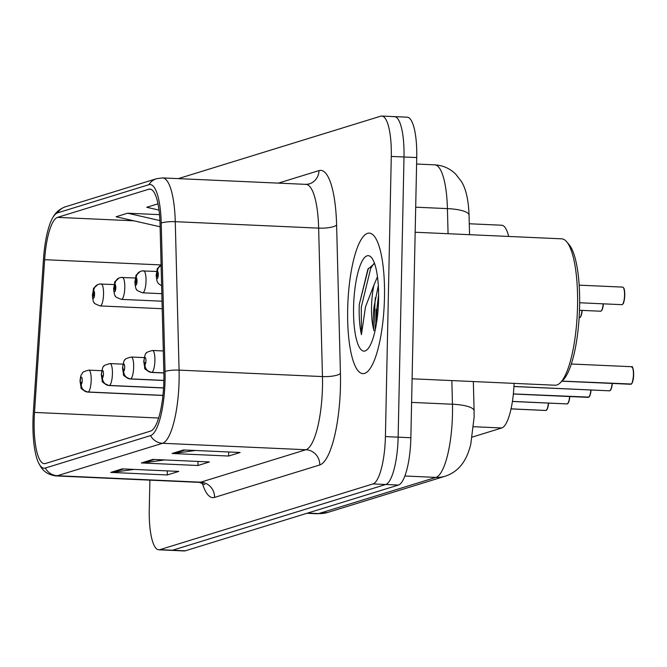 <?xml version="1.0" encoding="UTF-8"?>
<svg xmlns="http://www.w3.org/2000/svg" width="667" height="667" viewBox="0 0 667 667"><rect width="100%" height="100%" fill="white"/><g stroke="black" fill="none" stroke-linecap="round" stroke-linejoin="round"><path stroke-width="1" d="M514.09 383.375A43.964 11.381 92.6 0 1 501.751 427.981L472.269 437.077M469.276 223.762L501.676 225.221A43.964 11.381 92.6 0 1 508.679 236.443M384.475 297.699A70.335 18.209 -87.4 0 0 369.235 233.108A70.335 18.209 -87.4 0 0 347.674 309.054A70.335 18.209 -87.4 0 0 362.915 373.645A70.335 18.209 -87.4 0 0 384.475 297.699A70.335 18.209 -87.4 0 0 369.235 233.108A70.335 18.209 -87.4 0 0 347.674 309.054A70.335 18.209 -87.4 0 0 362.915 373.645A70.335 18.209 -87.4 0 0 384.475 297.699M163.874 380.582A46.89 12.139 92.6 0 1 150.634 431.065L45.439 463.515A46.89 12.139 92.6 0 1 44.305 463.665A46.89 12.139 92.6 0 1 34.509 412.431L44.639 259.688A46.89 12.139 92.6 0 1 57.52 217.375L148.766 189.228A46.89 12.139 92.6 0 1 149.892 189.078A46.89 12.139 92.6 0 1 160.038 224.095L163.857 372.536A46.89 12.139 92.6 0 1 163.874 380.582M165.066 380.215A51.442 13.315 -87.4 0 0 165.049 371.386L161.222 222.945A51.442 13.315 -87.4 0 0 148.858 184.701L57.62 212.848A51.442 13.315 -87.4 0 0 52.601 217.951A51.442 13.315 -87.4 0 0 43.48 259.263L33.35 412.006A51.442 13.315 -87.4 0 0 38.344 462.398A51.442 13.315 -87.4 0 0 45.339 468.042L150.534 435.593A51.442 13.315 -87.4 0 0 165.066 380.215M149.883 480.148L149.266 509.438A43.964 11.381 -87.4 0 0 158.788 549.808L171.519 550.375A43.964 11.381 -87.4 0 0 172.578 550.233L385.718 484.492A43.964 11.381 -87.4 0 0 398.141 437.16L404.002 156.995A43.964 11.381 -87.4 0 0 394.48 116.625A43.964 11.381 -87.4 0 0 393.422 116.767M134.117 469.401L112.69 472.328A11.723 11.272 -107.1 0 1 110.722 472.411L167.284 474.962L178.781 471.411L122.219 468.868L110.722 472.411M167.367 470.894L167.284 474.962M195.448 450.483L174.029 453.402A11.723 11.272 -107.1 0 1 172.061 453.493L228.623 456.036L240.12 452.493L183.558 449.95L172.061 453.493M228.706 451.976L228.623 456.036M164.782 459.938L143.355 462.865A11.723 11.272 -107.1 0 1 141.387 462.956L197.949 465.499L209.455 461.948L152.893 459.405L141.387 462.956M198.032 461.439L197.949 465.499M158.788 549.808A43.964 11.381 -87.4 0 0 159.847 549.666L372.995 483.917A43.964 11.381 -87.4 0 0 385.409 436.593L391.279 156.42A43.964 11.381 -87.4 0 0 381.757 116.05A43.964 11.381 -87.4 0 0 380.699 116.191L178.297 178.623M159.505 214.649L127.58 213.207L116.075 216.758L160.105 226.788M157.979 203.827L146.748 207.295L159.004 210.088M127.58 213.207L159.905 220.577M376.188 309.255A58.613 15.174 -87.4 0 0 376.38 323.92M416.733 157.562A43.964 11.381 -87.4 0 0 407.203 117.192L394.48 116.625A43.964 11.381 -87.4 0 1 404.002 156.995L398.141 437.16A43.964 11.381 -87.4 0 1 385.718 484.492L172.578 550.233A43.964 11.381 -87.4 0 1 171.519 550.375L184.242 550.95A43.964 11.381 -87.4 0 0 185.301 550.809L398.449 485.059A43.964 11.381 -87.4 0 0 410.864 437.735L416.733 157.562L391.279 156.42M631.324 384.025L561.981 381.107M630.849 384.275L561.914 381.174L630.899 384.267M161.097 265.132A7.329 7.012 64.7 0 0 157.354 271.344A3.66 0.95 -87.4 0 0 156.361 275.271A3.66 0.95 -87.4 0 0 157.237 278.623A3.66 0.95 -87.4 0 0 158.279 274.679A3.66 0.95 -87.4 0 0 157.437 271.319L157.254 276.438L157.354 271.344M157.437 271.319A7.329 7.07 -98.1 0 1 161.097 265.183M622.536 287.11L579.164 285.159L622.644 287.102A8.796 2.276 -87.4 0 0 622.536 287.11M609.388 390.812A8.796 2.276 -87.4 0 0 609.505 390.829A8.796 2.276 -87.4 0 0 609.613 390.82L513.949 386.451M163.865 372.886L151.926 372.344A7.329 7.012 -115.3 0 1 144.931 364.766A3.66 0.95 -87.4 0 0 145.923 360.839A3.66 0.95 -87.4 0 0 145.039 357.487A3.66 0.95 -87.4 0 0 144.005 361.431A3.66 0.95 -87.4 0 0 144.847 364.791L144.914 362.598M144.847 364.791A7.329 7.07 81.9 0 0 151.676 372.428A10.989 2.843 92.6 0 1 151.534 372.428A10.989 2.843 92.6 0 1 151.367 372.403M163.307 350.959L152.526 350.475C147.766 351.767 145.673 352.71 146.248 353.293C145.506 352.851 144.681 355.619 143.747 361.597L144.747 367.65C143.997 368.734 146.256 370.327 151.534 372.428L163.865 372.986L151.676 372.428M144.947 362.59L144.931 364.766M609.613 390.82L513.94 386.518L609.663 390.82M610.08 390.57L609.813 390.762A8.796 2.276 -87.4 0 0 612.089 383.442M588.844 397.123L513.365 393.93M163.882 380.39L130.69 378.898A7.329 7.012 -115.3 0 1 123.687 371.319A3.66 0.95 -87.4 0 0 124.679 367.392A3.66 0.95 -87.4 0 0 123.804 364.04A3.66 0.95 -87.4 0 0 122.77 367.984A3.66 0.95 -87.4 0 0 123.603 371.344L123.678 369.151M123.603 371.344A7.329 7.07 81.9 0 0 130.44 378.973A10.989 2.843 92.6 0 1 130.298 378.981A10.989 2.843 92.6 0 1 130.132 378.956M144.222 357.604L131.291 357.02C126.522 358.321 124.429 359.263 125.004 359.846C124.27 359.405 123.437 362.164 122.511 368.142L123.512 374.204C122.753 375.279 125.021 376.88 130.298 378.981L163.874 380.49L130.44 378.973M123.712 369.134L123.687 371.319M588.377 397.374L513.357 393.997M566.917 403.919A8.796 2.276 -87.4 0 0 567.025 403.935A8.796 2.276 -87.4 0 0 567.133 403.927L512.423 401.392M163.573 387.886L109.455 385.451A7.329 7.012 -115.3 0 1 102.451 377.864A3.66 0.95 -87.4 0 0 103.443 373.937A3.66 0.95 -87.4 0 0 102.56 370.585A3.66 0.95 -87.4 0 0 101.526 374.529A3.66 0.95 -87.4 0 0 102.368 377.897L102.443 375.696M102.368 377.897A7.329 7.07 81.9 0 0 109.205 385.526A10.989 2.843 92.6 0 1 109.063 385.534A10.989 2.843 92.6 0 1 108.888 385.509M122.986 364.157L110.047 363.573C105.286 364.874 103.193 365.816 103.769 366.4C103.035 365.95 102.201 368.718 101.276 374.696L102.276 380.749C101.517 381.832 103.777 383.425 109.063 385.534L163.565 387.986L109.205 385.526M102.476 375.688L102.451 377.864M567.133 403.927L512.414 401.467M567.609 403.677L567.334 403.868A8.796 2.276 -87.4 0 0 569.61 396.54M545.681 410.463A8.796 2.276 -87.4 0 0 545.789 410.48A8.796 2.276 -87.4 0 0 545.898 410.48L511.064 408.838M162.956 395.364L88.219 392.004A7.329 7.012 -115.3 0 1 81.216 384.417A3.66 0.95 -87.4 0 0 82.208 380.49A3.66 0.95 -87.4 0 0 81.324 377.138A3.66 0.95 -87.4 0 0 80.29 381.082A3.66 0.95 -87.4 0 0 81.132 384.442L81.199 382.249M81.132 384.442A7.329 7.07 81.9 0 0 87.961 392.079A10.989 2.843 92.6 0 1 87.827 392.088A10.989 2.843 92.6 0 1 87.652 392.054M101.751 370.71L88.811 370.127C79.606 372.545 83.375 373.378 81.632 374.27C80.882 375.129 80.348 377.455 80.032 381.249L81.04 387.302C80.282 388.386 82.541 389.978 87.827 392.088L162.948 395.464L87.961 392.079M81.232 382.241L81.216 384.417M545.898 410.48L511.047 408.913L545.948 410.472M546.373 410.23L546.098 410.413A8.796 2.276 -87.4 0 0 548.374 403.093M141.062 271.202A7.329 7.012 64.7 0 0 136.11 277.889A3.66 0.95 -87.4 0 0 135.118 281.824A3.66 0.95 -87.4 0 0 136.001 285.176A3.66 0.95 -87.4 0 0 137.035 281.232A3.66 0.95 -87.4 0 0 136.201 277.864L136.126 280.065L136.11 277.889M136.143 280.057L136.01 282.991L136.193 280.073M136.201 277.864A7.329 7.07 -98.1 0 1 143.505 270.869A10.989 2.843 92.6 0 1 143.647 270.86A10.989 2.843 92.6 0 1 146.023 280.957A10.989 2.843 92.6 0 1 142.655 292.821C138.027 291.104 136.026 289.978 136.652 289.445C135.91 289.42 135.318 286.935 134.867 281.983C137.169 271.486 134.042 277.822 140.053 271.586M119.827 277.755A7.329 7.012 64.7 0 0 114.874 284.442A3.66 0.95 -87.4 0 0 113.882 288.369A3.66 0.95 -87.4 0 0 114.766 291.721A3.66 0.95 -87.4 0 0 115.8 287.777A3.66 0.95 -87.4 0 0 114.957 284.417L114.774 289.536L114.874 284.442M114.957 284.417A7.329 7.07 -98.1 0 1 122.269 277.422A10.989 2.843 92.6 0 1 122.403 277.414A10.989 2.843 92.6 0 1 124.787 287.51A10.989 2.843 92.6 0 1 121.419 299.375C116.792 297.657 114.791 296.532 115.416 295.998C114.674 295.973 114.074 293.488 113.632 288.536C115.933 278.039 112.798 284.375 118.809 278.139M98.591 284.309A7.329 7.012 64.7 0 0 93.638 290.995A3.66 0.95 -87.4 0 0 92.646 294.922A3.66 0.95 -87.4 0 0 93.53 298.274A3.66 0.95 -87.4 0 0 94.564 294.33A3.66 0.95 -87.4 0 0 93.722 290.97L93.538 296.09L93.638 290.995M93.722 290.97A7.329 7.07 -98.1 0 1 101.025 283.975A10.989 2.843 92.6 0 1 101.167 283.967A10.989 2.843 92.6 0 1 103.552 294.055A10.989 2.843 92.6 0 1 100.183 305.928C95.556 304.202 93.555 303.076 94.18 302.551C93.438 302.526 92.838 300.033 92.388 295.089C94.689 284.584 91.562 290.929 97.574 284.692M412.098 378.789L555.086 385.226A73.27 18.959 -87.4 0 0 560.288 382.775A73.27 18.959 -87.4 0 0 577.547 306.111A73.27 18.959 -87.4 0 0 566.633 241.737A73.27 18.959 -87.4 0 0 561.672 238.828L415.166 232.241M560.288 382.775L563.04 380.073A70.335 18.209 -87.4 0 0 579.606 306.478A70.335 18.209 -87.4 0 0 569.126 244.672L566.633 241.737M374.554 263.507L367.901 269.176L359.263 304.577L359.188 307.062C358.996 317.867 359.746 327.08 361.431 334.692L365.483 306.87L374.012 284.867A33.125 8.571 -87.4 0 0 371.544 306.687A33.125 8.571 -87.4 0 0 374.012 330.69C373.07 324.487 373.078 316.525 374.02 306.795L378.314 285.659M374.012 284.867L377.472 276.797M378.573 299.516A47.782 12.365 -87.4 0 0 371.452 257.537A47.782 12.365 -87.4 0 0 353.577 307.229A47.782 12.365 -87.4 0 0 367.317 349.508A47.782 12.365 -87.4 0 0 378.573 299.516M361.431 334.692L361.281 307.153L370.71 268.292L373.912 263.54M359.263 304.577L368.351 268.409M376.405 323.795L376.997 307.862L378.606 294.981M473.595 426.713L501.751 427.981M214.574 497.407A14.657 14.09 72.9 0 0 200.734 482.183L305.928 449.733A58.613 15.174 -87.4 0 0 322.486 386.635A58.613 15.174 -87.4 0 0 322.461 376.572L318.643 228.131A58.613 15.174 -87.4 0 0 305.961 184.367L309.18 183.967A14.657 14.09 72.9 0 0 319.001 170.594A73.27 18.959 92.6 0 1 336.61 225.062L340.437 373.503A73.27 18.959 92.6 0 1 319.76 464.957L214.574 497.407A73.27 18.959 92.6 0 1 202.243 482.958M199.325 482.366A58.613 15.174 -87.4 0 0 200.734 482.183L57.354 475.729A58.613 15.174 92.6 0 1 55.945 475.921L199.325 482.366L204.877 484.617M148.858 184.701A14.657 14.09 72.9 0 1 156.545 178.698L162.581 177.914A58.613 15.174 92.6 0 1 175.263 221.677L179.081 370.118A58.613 15.174 92.6 0 1 179.106 380.182A58.613 15.174 92.6 0 1 162.548 443.28A14.657 14.09 -107.1 0 1 150.534 435.593M165.049 371.386A14.657 3.735 178.5 0 1 179.081 370.118L322.461 376.572A14.657 3.735 -1.5 0 0 340.437 373.503M57.62 212.848A14.657 14.09 -107.1 0 1 65.308 206.837L156.545 178.698M336.61 225.062A14.657 3.735 -1.5 0 1 318.643 228.131L175.263 221.677A14.657 3.735 178.5 0 0 161.222 222.945M45.339 468.042A14.657 14.09 72.9 0 0 57.354 475.729L162.548 443.28L305.928 449.733A14.657 14.09 72.9 0 1 319.76 464.957M278.381 183.125L319.001 170.594M159.847 549.666L185.301 550.809M372.995 483.917L398.449 485.059M385.409 436.593L410.864 437.735M57.52 217.375L133.867 220.81M44.639 259.688L161.089 264.924M34.509 412.431L158.646 418.017M148.766 189.228L151 189.328M143.355 462.865L154.36 459.471M174.029 453.402L185.026 450.017M112.69 472.328L123.687 468.934M307.604 513.081L318.618 513.582A29.306 28.189 72.9 0 0 327.864 512.398L317.2 513.765A58.613 15.174 -87.4 0 0 318.618 513.582L435.918 477.389A58.613 15.174 -87.4 0 0 452.476 414.29A58.613 15.174 -87.4 0 0 452.451 404.227L411.606 402.393M404.886 475.996L435.918 477.389A29.306 28.189 72.9 0 0 445.172 476.213L327.864 512.398M448.066 233.717L447.415 208.613L415.691 207.187M434.742 164.849C442.813 165.333 449.758 168.384 455.578 173.987L461.347 181.391C465.941 188.694 468.509 199.983 469.059 215.249A29.306 7.47 178.5 0 0 447.415 208.613A58.613 15.174 -87.4 0 0 434.742 164.849L416.6 164.032M473.345 381.541L474.095 410.872A29.306 7.47 178.5 0 0 452.451 404.227L451.842 380.582M631.049 384.209A8.796 2.276 -87.4 0 0 633.433 374.787A8.796 2.276 -87.4 0 0 631.532 366.708C631.549 368.743 632.616 361.781 633.65 374.812A8.496 2.201 92.6 0 1 631.499 383.833M632.249 367.225A8.496 2.201 92.6 0 1 633.642 374.804L632.408 382.483L631.182 384.184M624.771 295.206C623.903 305.194 622.92 303.335 622.686 304.294L621.852 304.669A8.796 2.276 -87.4 0 0 624.554 295.173A8.796 2.276 -87.4 0 0 622.644 287.102L623.445 287.552C623.895 289.253 624.337 286.276 624.771 295.206A8.496 2.201 92.6 0 0 623.362 287.619M624.754 295.214A8.496 2.201 92.6 0 1 622.619 304.227M152.526 350.475A10.989 2.843 92.6 0 1 154.911 360.564A10.989 2.843 92.6 0 1 151.926 372.344M609.938 390.737L611.414 388.361L612.306 383.45A8.496 2.201 92.6 0 1 610.263 390.387M588.577 397.315A8.796 2.276 -87.4 0 0 590.845 389.987M131.291 357.02A10.989 2.843 92.6 0 1 133.667 367.117A10.989 2.843 92.6 0 1 130.69 378.898M588.703 397.29L590.17 394.914L591.062 390.003A8.496 2.201 92.6 0 1 589.028 396.932M110.047 363.573A10.989 2.843 92.6 0 1 112.431 373.67A10.989 2.843 92.6 0 1 109.455 385.451M567.467 403.835L568.934 401.467L569.826 396.548A8.496 2.201 92.6 0 1 567.784 403.485M88.811 370.127A10.989 2.843 92.6 0 1 91.196 380.215A10.989 2.843 92.6 0 1 88.219 392.004M548.582 403.101A8.496 2.201 92.6 0 1 546.548 410.038M601.384 310.772A8.496 2.201 92.6 0 0 603.41 303.844L602.518 308.779L601.451 310.839L600.617 311.222A8.796 2.276 -87.4 0 0 603.201 303.827M580.14 317.325A8.496 2.201 92.6 0 0 582.174 310.388L581.282 315.333L580.215 317.392L579.381 317.775A8.796 2.276 -87.4 0 0 581.966 310.38M375.313 297.674A58.613 15.174 -87.4 0 0 374.779 309.188A58.613 15.174 -87.4 0 0 375.338 329.506M52.601 217.951C55.336 212.69 59.571 208.988 65.308 206.837M38.344 462.398C40.729 466.875 43.647 474.22 55.945 475.921M381.757 116.05L394.48 116.625M162.581 177.914L305.961 184.367M474.095 410.872L474.112 417.275L470.76 444.314C468.751 452.351 465.975 458.771 462.423 463.59C458.104 469.635 452.351 473.845 445.172 476.213M317.2 513.765L306.895 513.298M469.059 215.249L469.56 234.684M631.532 366.708L571.336 364.007M621.852 304.669L579.665 302.768M161.622 285.818L158.529 283.708L157.112 281.499L156.103 275.438C158.404 264.932 155.278 271.269 161.289 265.032M513.357 394.014L588.427 397.374M512.414 401.476L567.192 403.927M548.591 403.101L547.699 408.012L546.231 410.388M600.617 311.222L579.506 310.272M161.831 293.688L142.655 292.821M156.578 271.444L142.229 270.935M162.023 301.201L121.419 299.375M135.343 277.997L120.994 277.48M162.214 308.713L100.183 305.928M114.107 284.551L99.758 284.034"/></g></svg>
